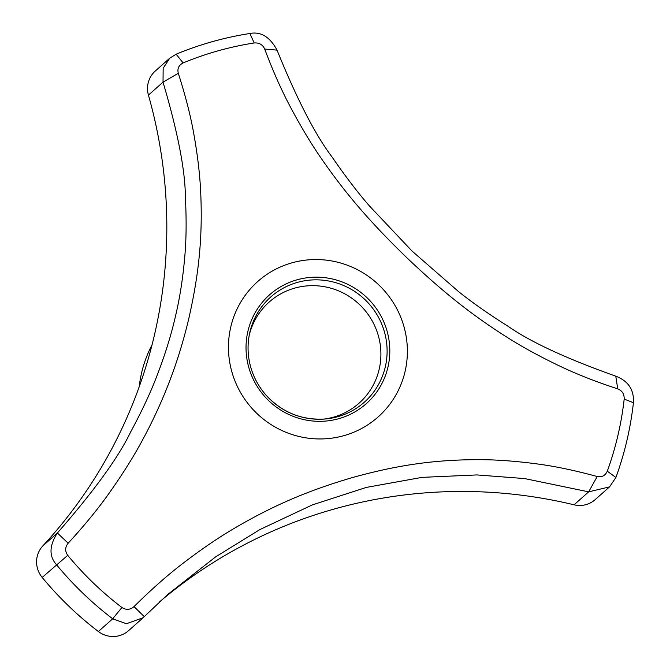 <?xml version="1.0" encoding="UTF-8"?>
<svg xmlns="http://www.w3.org/2000/svg" width="670" height="670" viewBox="0 0 670 670"><rect width="100%" height="100%" fill="white"/><g stroke="black" fill="none" stroke-linecap="round" stroke-linejoin="round"><path stroke-width="1" d="M176.143 54.203A332.236 324.732 -131.6 0 1 249.851 33.5C260.839 31.339 269.901 36.883 277.037 50.133C296.986 99.328 315.352 134.988 332.144 157.115C345.184 176.076 357.562 192.29 369.271 205.765L412.05 251.074L458.481 291.534C472.266 302.589 488.907 314.247 508.379 326.499C530.866 342.127 566.669 358.693 615.772 376.18C628.276 380.945 634.155 389.789 633.426 402.703A332.236 324.732 -131.6 0 1 615.898 477.492L609.549 486.881L588.67 491.855L524.66 478.581L476.906 474.93L422.05 477.367L366.255 487.433L312.396 504.879L259.993 529.509L215.715 556.812L167.592 594.591L143.145 617.715L126.437 623.728L112.686 618.804A332.236 324.732 -131.6 0 1 56.498 564.718C48.918 556.217 49.212 545.64 57.369 532.993C93.959 491.169 118.406 457.459 130.7 431.882C141.889 411.129 150.675 392.36 157.048 375.56C165.055 354.773 171.185 335.034 175.448 316.341C179.836 297.865 182.935 278.042 184.752 256.878C186.327 239.751 186.536 219.936 185.389 197.449C185.305 170.775 177.852 132.342 163.028 82.15L163.162 68.256L169.661 58.248L176.143 54.203L183.128 62.93C178.764 65.199 177.148 68.65 178.295 73.298C185.205 94.805 190.28 114.47 193.521 132.3C197.524 154.443 199.92 174.552 200.707 192.617C202.708 236.996 198.915 273.628 189.124 317.153C179.284 359.564 164.024 400.024 143.33 438.532C134.369 455.432 122.953 473.682 109.084 493.271C97.921 509.032 84.278 525.682 68.164 543.211C65.015 547.147 64.873 551.184 67.729 555.338A320.444 313.208 48.4 0 0 121.923 607.497C126.186 610.194 130.214 609.893 134.017 606.601C150.867 589.902 166.864 575.723 182.014 564.065C200.833 549.601 218.479 537.575 234.927 527.968C275.253 504.326 310.913 489.619 353.71 477.199C397.042 465.298 433.524 459.796 477.258 459.67C495.264 459.578 515.431 461.027 537.767 464.008C555.74 466.412 575.555 470.591 597.213 476.529C601.853 477.45 605.211 475.675 607.28 471.203A320.444 313.208 48.4 0 0 624.189 399.077C624.331 394.077 622.187 390.677 617.748 388.876C596.426 381.908 577.506 374.497 560.999 366.666C540.497 356.917 522.449 347.077 506.863 337.152C468.506 312.89 439.311 288.586 406.447 257.364C373.592 225.447 347.822 196.804 321.994 159.46C311.299 144.117 300.545 126.203 289.725 105.718C281.015 89.227 272.673 70.333 264.684 49.036C262.682 44.63 259.19 42.604 254.223 42.964A320.444 313.208 48.4 0 0 183.128 62.93M152.04 344.866A120.809 118.088 48.4 0 0 139.209 386.791M68.164 543.211L57.369 532.993L42.771 545.95A24.162 23.617 48.4 0 0 42.185 577.431A332.236 324.732 48.4 0 0 98.373 631.509A24.162 23.617 48.4 0 0 128.573 630.654L143.145 617.715M403.549 325.201A90.609 88.566 48.4 0 0 276.409 268.854A90.609 88.566 48.4 0 0 247.841 403.415A90.609 88.566 48.4 0 0 359.43 429.637A90.609 88.566 48.4 0 0 403.549 325.201M42.771 545.95A483.246 472.333 48.4 0 0 148.43 95.107A24.162 23.617 48.4 0 1 155.331 70.978L169.175 58.684M597.213 476.529L588.67 491.855L574.073 504.812A483.246 472.333 48.4 0 0 159.619 601.819M324.037 419.085A67.653 66.129 48.4 0 0 378.039 334.682A67.653 66.129 48.4 0 0 312.48 285.654A67.653 66.129 48.4 0 0 249.299 334.891M574.073 504.812A24.162 23.617 48.4 0 0 595.186 499.619L609.541 486.872M134.017 606.601L144.276 616.643M607.28 471.203L615.898 477.492M98.373 631.509L112.694 618.795L121.923 607.497M633.426 402.703L624.189 399.077M67.729 555.338L42.185 577.431M615.772 376.18L617.748 388.876M277.037 50.133L264.684 49.036M178.295 73.298L163.028 82.15L148.43 95.107M254.223 42.964L249.851 33.5M249.114 368.567A72.804 71.162 -131.6 0 1 334.28 279.44A72.804 71.162 -131.6 0 1 370.368 399.73A72.804 71.162 -131.6 0 1 249.114 368.567M251.041 368.232A70.409 68.817 -131.6 0 1 249.692 332.998A70.409 68.817 -131.6 0 1 314.908 279.842A70.409 68.817 -131.6 0 1 384.128 330.854A70.409 68.817 -131.6 0 1 325.972 418.918A70.409 68.817 -131.6 0 1 251.041 368.232M325.972 418.918C302.756 420.643 282.991 412.946 266.668 395.836C259.391 387.771 254.181 378.567 251.041 368.215C247.59 356.515 247.138 344.774 249.692 332.998"/></g></svg>
